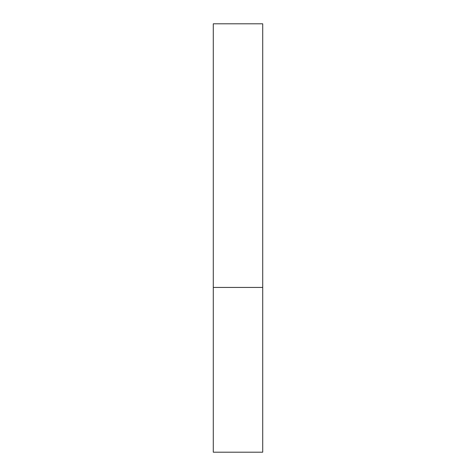 <?xml version="1.0" encoding="UTF-8"?>
<svg xmlns="http://www.w3.org/2000/svg" width="476" height="476" viewBox="0 0 476 476"><rect width="100%" height="100%" fill="white"/><g stroke="black" fill="none" stroke-linecap="round" stroke-linejoin="round"><path stroke-width="0.71" d="M213.284 287.433L262.716 287.433L262.716 23.8L213.284 23.8L213.284 452.2L262.716 452.2L262.716 287.433L213.284 287.433"/></g></svg>

